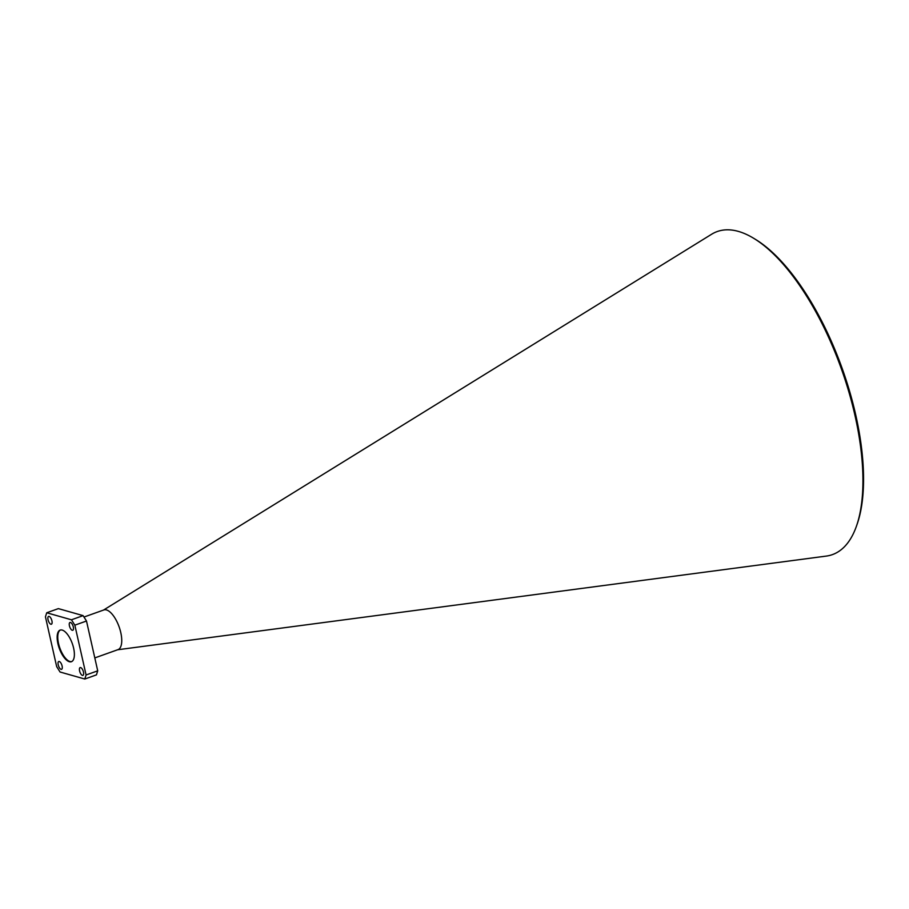 <?xml version="1.0" encoding="UTF-8"?>
<svg xmlns="http://www.w3.org/2000/svg" width="909" height="909" viewBox="0 0 909 909"><rect width="100%" height="100%" fill="white"/><g stroke="black" fill="none" stroke-linecap="round" stroke-linejoin="round"><path stroke-width="1.36" d="M48.052 619.768A4.136 1.704 -109.6 0 0 51.381 624.222A4.136 1.704 -109.6 0 0 51.927 620.87A4.136 1.704 -109.6 0 0 48.597 616.416A4.136 1.704 -109.6 0 0 48.052 619.768M79.594 670.933A4.136 1.704 -109.6 0 0 82.924 675.387A4.136 1.704 -109.6 0 0 83.469 672.035A4.136 1.704 -109.6 0 0 80.151 667.581A4.136 1.704 -109.6 0 0 79.594 670.933M69.436 625.835A4.136 1.704 -109.6 0 0 72.765 630.278A4.136 1.704 -109.6 0 0 73.311 626.937A4.136 1.704 -109.6 0 0 69.982 622.483A4.136 1.704 -109.6 0 0 69.436 625.835M58.221 664.865A4.136 1.704 -109.6 0 0 61.551 669.319A4.136 1.704 -109.6 0 0 62.096 665.967A4.136 1.704 -109.6 0 0 58.767 661.513A4.136 1.704 -109.6 0 0 58.221 664.865M753.72 238.317L755.481 239.385A169.699 70.061 70.4 0 1 855.767 415.061A169.699 70.061 70.4 0 1 857.085 524.334L856.403 526.277A171.494 70.811 -109.6 0 0 855.062 415.845A171.494 70.811 -109.6 0 0 753.72 238.317A171.494 70.811 -109.6 0 0 711.577 234.272L103.49 610.087M94.809 657.911L118 649.64A21.066 8.692 -109.6 0 0 120.783 632.596A21.066 8.692 -109.6 0 0 103.853 609.95L83.98 617.041M73.618 648.128A16.782 6.931 70.4 0 1 71.402 661.707A16.782 6.931 70.4 0 1 57.915 643.674A16.782 6.931 70.4 0 1 60.13 630.096A16.782 6.931 70.4 0 1 73.618 648.128M60.437 630.005A16.782 6.931 -109.6 0 0 58.528 643.458A16.782 6.931 -109.6 0 0 71.697 661.582M117.636 649.765L826.326 556.081A171.494 70.811 -109.6 0 0 856.403 526.277M71.447 619.79L83.094 615.632L58.369 608.621L46.723 612.768L45.45 616.825L56.676 666.638L60.074 672.012L84.798 679.034L86.082 674.978L74.845 625.165L71.447 619.79L46.723 612.768M83.094 615.632L86.491 621.017L74.845 625.165M86.082 674.978L97.718 670.831L86.491 621.017M97.718 670.831L96.445 674.876L84.798 679.034"/></g></svg>
